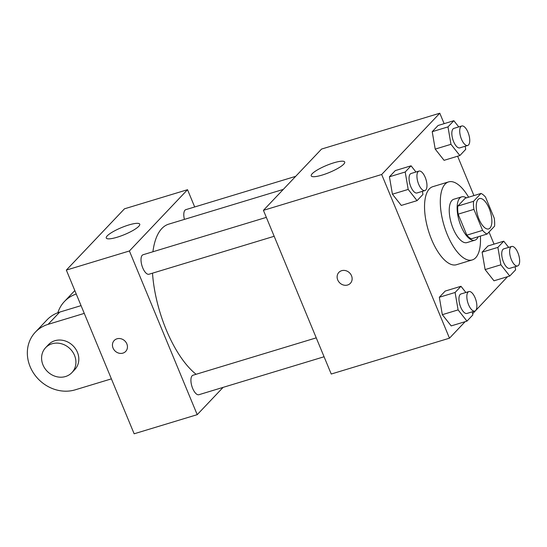 <?xml version="1.0" encoding="UTF-8"?>
<svg xmlns="http://www.w3.org/2000/svg" width="547" height="547" viewBox="0 0 547 547"><rect width="100%" height="100%" fill="white"/><g stroke="black" fill="none" stroke-linecap="round" stroke-linejoin="round"><path stroke-width="0.82" d="M489.148 208.386A15.856 6.598 -106.9 0 1 488.662 228.919A15.856 6.598 -106.9 0 1 477.743 215.662A15.856 6.598 -106.9 0 1 479.459 198.575A15.856 6.598 -106.9 0 1 489.148 208.386M481.004 193.447L473.552 201.31A21.524 8.964 -106.9 0 0 473.9 209.378L482.598 230.376A21.524 8.964 -106.9 0 0 487.11 234.048L494.57 226.184A21.524 8.964 -106.9 0 0 494.221 218.116L485.524 197.118A21.524 8.964 -106.9 0 0 481.004 193.447L465.237 198.226L457.784 206.089L473.552 201.31M457.784 206.089A21.524 8.964 -106.9 0 0 458.133 214.157L466.83 235.155A21.524 8.964 -106.9 0 0 471.343 238.827L487.11 234.048M466.393 197.877A22.653 9.429 73.1 0 0 461.723 196.852A22.653 9.429 73.1 0 0 459.268 221.262A22.653 9.429 73.1 0 0 474.864 240.201A22.653 9.429 73.1 0 0 476.765 238.991A22.653 9.429 73.1 0 0 478.181 236.755M474.864 240.201L466.981 242.595A22.653 9.429 -106.9 0 1 451.384 223.655A22.653 9.429 -106.9 0 1 453.839 199.238L461.723 196.852M466.83 235.155L482.598 230.376M458.133 214.157L473.9 209.378M480.389 236.085A40.772 16.971 -106.9 0 1 472.239 259.934A40.772 16.971 -106.9 0 1 444.164 225.843A40.772 16.971 -106.9 0 1 448.581 181.898A40.772 16.971 -106.9 0 1 468.601 197.207M472.239 259.934L456.471 264.714A40.772 16.971 -106.9 0 1 428.397 230.622A40.772 16.971 -106.9 0 1 432.814 186.677L448.581 181.898M465.873 292.488L460.971 286.286L445.203 291.066L439.33 297.26L442.332 314.675L451.2 325.903L466.967 321.123L472.84 314.935L472.3 311.824M415.966 172.011L411.071 165.809L395.303 170.589L389.43 176.784L392.425 194.199L401.293 205.426L417.06 200.646L422.934 194.458L422.4 191.341M444.13 123.656L439.802 113.208L381.676 174.493L449.477 338.183L465.135 321.677M472.635 313.766L507.52 276.7M494.037 244.133L489.018 232.031M473.928 195.594L457.62 156.223M508.655 247.388L503.753 241.186L487.986 245.965L482.112 252.16L485.114 269.575L493.982 280.802L509.749 276.023L515.623 269.835L515.083 266.717M458.748 126.911L453.853 120.709L438.085 125.489L432.212 131.683L435.207 149.099L444.075 160.326L459.842 155.546L465.716 149.358L465.182 146.24M439.802 113.208L321.554 149.064L263.428 210.342L331.229 374.032L449.477 338.183M263.428 210.342L381.676 174.493M333.779 162.821A18.119 3.802 157.5 0 1 344.706 162.015A18.119 3.802 157.5 0 1 329.417 172.455A18.119 3.802 157.5 0 1 311.222 175.881A18.119 3.802 157.5 0 1 333.779 162.821M351.523 275.756A7.925 7.015 43.5 0 1 350.381 283.305A7.925 7.015 43.5 0 1 339.803 282.936A7.925 7.015 43.5 0 1 338.873 272.392A7.925 7.015 43.5 0 1 351.523 275.756M350.381 283.305A7.925 7.015 43.5 0 1 339.803 282.936A7.925 7.015 43.5 0 1 338.873 272.392M196.093 374.278A81.544 33.948 -106.9 0 1 152.504 273.172M152.921 251.764A81.544 33.948 -106.9 0 1 168.715 224.147L283.278 189.412M295.667 176.353L185.857 209.645A10.181 4.239 73.1 0 0 184.414 219.388M324.077 356.76L198.889 394.715A10.181 4.239 -106.9 0 1 191.874 386.203A10.181 4.239 -106.9 0 1 192.982 375.228L316.241 337.855M274.17 236.283L148.982 274.238A10.181 4.239 -106.9 0 1 141.974 265.726A10.181 4.239 -106.9 0 1 143.075 254.745L266.341 217.378M197.214 414.667L223.101 387.379L197.214 414.667L129.407 250.977L197.214 414.667L134.145 433.792L66.337 270.095L129.407 250.977L187.532 189.7L129.407 250.977M187.532 189.7L194.691 206.971L187.532 189.7L124.47 208.817L66.337 270.095M453.853 120.709L447.979 126.897L450.974 144.319L459.842 155.546M467.685 145.481L459.801 147.875A10.181 4.239 -106.9 0 1 452.793 139.355A10.181 4.239 -106.9 0 1 453.894 128.381L461.777 125.995A10.181 4.239 -106.9 0 1 468 132.292A10.181 4.239 -106.9 0 1 467.685 145.481A10.181 4.239 -106.9 0 1 460.677 136.969A10.181 4.239 -106.9 0 1 461.777 125.995M438.085 125.489L432.212 131.683L435.207 149.099L450.974 144.319M435.207 149.099L444.075 160.326M432.212 131.683L447.979 126.897M411.071 165.809L405.197 172.004L408.192 189.419L417.06 200.646M424.903 190.582L417.019 192.975A10.181 4.239 -106.9 0 1 410.011 184.455A10.181 4.239 -106.9 0 1 411.112 173.481L418.995 171.095A10.181 4.239 -106.9 0 1 425.217 177.392A10.181 4.239 -106.9 0 1 424.903 190.582A10.181 4.239 -106.9 0 1 417.894 182.069A10.181 4.239 -106.9 0 1 418.995 171.095M395.303 170.589L389.43 176.784L392.425 194.199L408.192 189.419M392.425 194.199L401.293 205.426M389.43 176.784L405.197 172.004M503.753 241.186L497.879 247.381L500.881 264.796L509.749 276.023M517.592 265.958L509.708 268.351A10.181 4.239 -106.9 0 1 502.693 259.839A10.181 4.239 -106.9 0 1 503.794 248.858L511.677 246.471A10.181 4.239 -106.9 0 1 517.9 252.769A10.181 4.239 -106.9 0 1 517.592 265.958A10.181 4.239 -106.9 0 1 510.577 257.446A10.181 4.239 -106.9 0 1 511.677 246.471M487.986 245.965L482.112 252.16L485.114 269.575L500.881 264.796M485.114 269.575L493.982 280.802M482.112 252.16L497.879 247.381M460.971 286.286L455.097 292.481L458.099 309.896L466.967 321.123M474.81 311.058L466.926 313.452A10.181 4.239 -106.9 0 1 459.911 304.939A10.181 4.239 -106.9 0 1 461.012 293.958L468.895 291.572A10.181 4.239 -106.9 0 1 475.117 297.869A10.181 4.239 -106.9 0 1 474.81 311.058A10.181 4.239 -106.9 0 1 467.794 302.546A10.181 4.239 -106.9 0 1 468.895 291.572M445.203 291.066L439.33 297.26L442.332 314.675L458.099 309.896M442.332 314.675L451.2 325.903M439.33 297.26L455.097 292.481M117.181 237.22A18.119 3.802 157.5 0 1 106.255 238.027A18.119 3.802 157.5 0 1 121.543 227.579A18.119 3.802 157.5 0 1 139.738 224.154A18.119 3.802 157.5 0 1 117.181 237.22M116.983 338.805A7.925 7.015 43.5 0 1 125.974 342.278A7.925 7.015 43.5 0 1 125.701 351.42A7.925 7.015 43.5 0 1 115.123 351.058A7.925 7.015 43.5 0 1 114.2 340.507A7.925 7.015 43.5 0 1 116.983 338.805M114.2 340.507A7.925 7.015 -136.5 0 0 115.123 351.051A7.925 7.015 -136.5 0 0 125.701 351.42M57.852 312.734A36.239 32.061 43.5 0 1 64.43 301.513A36.239 32.061 43.5 0 1 76.245 294.006M84.272 313.383L48.102 324.35L59.726 312.098L81.059 305.629M59.726 312.098A36.239 32.061 -136.5 0 0 46.994 319.892L35.37 332.152A36.239 32.061 -136.5 0 0 34.112 373.957A36.239 32.061 -136.5 0 0 75.219 389.826L111.39 378.866M71.903 372.623L74.809 369.56A18.119 16.034 -136.5 0 0 77.428 352.309A18.119 16.034 -136.5 0 0 48.512 344.617L45.606 347.687A18.119 16.034 43.5 0 1 74.522 355.372A18.119 16.034 43.5 0 1 71.903 372.623A18.119 16.034 43.5 0 1 47.719 371.789A18.119 16.034 43.5 0 1 45.606 347.687M48.102 324.35A36.239 32.061 -136.5 0 0 35.37 332.152M64.43 301.513L74.816 290.56"/></g></svg>

